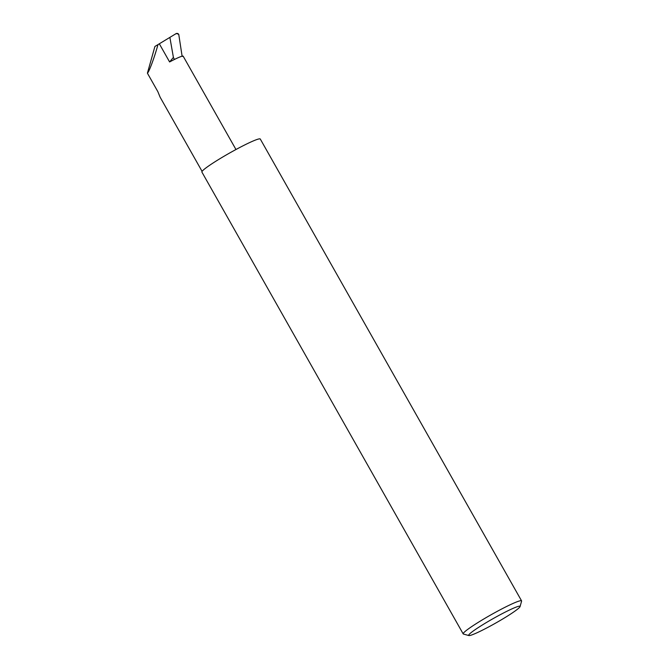 <?xml version="1.0" encoding="UTF-8"?>
<svg xmlns="http://www.w3.org/2000/svg" width="669" height="669" viewBox="0 0 669 669"><rect width="100%" height="100%" fill="white"/><g stroke="black" fill="none" stroke-linecap="round" stroke-linejoin="round"><path stroke-width="1" d="M182.654 56.447L182.043 55.761L178.748 34.336L176.365 33.45L154.915 46.462L147.406 73.18L157.851 91.645L160.117 97.189L202.088 171.381M469.295 634.254A29.52 2.576 150.5 0 0 468.877 635.55A29.52 2.576 150.5 0 0 493.204 624.47A29.52 2.576 150.5 0 0 519.42 607.502A29.52 2.576 150.5 0 0 520.064 606.591A29.52 2.576 150.5 0 0 497.753 616.049A29.52 2.576 150.5 0 0 469.295 634.254M468.877 635.55L463.433 634.061A33.542 2.927 -29.5 0 1 463.191 633.903A33.542 2.927 -29.5 0 1 463.901 632.581A33.542 2.927 -29.5 0 1 494.968 612.595A33.542 2.927 -29.5 0 1 521.577 600.871A33.542 2.927 -29.5 0 1 521.594 601.155L520.064 606.591M463.191 633.903L201.896 172.067A33.542 2.927 -29.5 0 1 202.607 170.754A33.542 2.927 -29.5 0 1 233.682 150.759A33.542 2.927 -29.5 0 1 260.283 139.035L521.577 600.871M154.915 46.462L176.365 33.45M178.748 34.336C177.837 33.291 176.867 33.141 175.838 33.885M147.406 73.18C148.986 72.193 154.472 57.375 157.884 44.907M173.405 57.417L174.408 59.474A20.129 1.756 150.5 0 0 169.6 61.949L173.405 57.417L169.918 37.623M235.965 149.513L183.181 56.213A20.129 1.756 150.5 0 0 174.408 59.474M169.6 61.949L159.431 43.978"/></g></svg>
